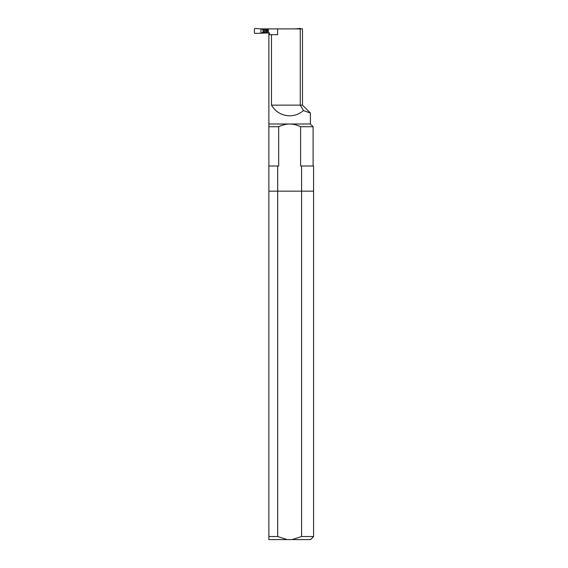 <?xml version="1.0" encoding="UTF-8"?>
<svg xmlns="http://www.w3.org/2000/svg" width="568" height="568" viewBox="0 0 568 568"><rect width="100%" height="100%" fill="white"/><g stroke="black" fill="none" stroke-linecap="round" stroke-linejoin="round"><path stroke-width="0.85" d="M301.594 166.012L301.594 191.167L313.586 191.167L313.586 166.012L300.6 166.012L300.6 126.714C297.135 125.003 293.486 124.094 289.637 123.994C293.471 124.094 297.128 125.003 300.6 126.714L313.11 126.714L310.391 123.994L310.391 113.025L303.447 110.554C299.485 113.998 294.877 115.751 289.637 115.822C281.657 115.531 275.608 111.967 271.483 105.13L271.483 34.691L269.473 34.691L269.473 32.93L268.337 32.93L268.337 28.904L266.995 28.904L266.995 30.594L263.346 30.601L262.707 32.333L266.995 32.333M289.637 123.994L268.877 123.994L268.877 191.167L277.681 191.167L277.681 166.012L278.668 166.012L278.668 126.714C282.133 125.003 285.782 124.094 289.637 123.994L310.391 123.994M268.877 166.012L277.681 166.012M277.681 536.54L268.877 536.54L268.877 191.167L301.594 191.167L301.594 536.54L313.586 536.54L313.586 191.167L277.681 191.167L277.681 536.54L287.209 539.6L310.533 539.6L313.586 536.54M268.877 126.714L278.668 126.714M268.941 32.93L268.941 34.691M309.382 112.684L305.186 111.2M271.483 34.691L277.617 34.691L277.617 28.904L268.337 28.904M277.617 28.904L302.488 28.904L302.488 105.13L300.245 105.13L300.245 28.904M260.953 32.93L260.953 28.904L254.94 28.4L254.414 28.89L254.414 32.937L254.94 33.427L268.337 32.93M266.995 32.93L266.995 30.594M303.447 110.554L300.245 105.13L271.483 105.13M301.594 536.54L292.058 539.6M268.877 536.54L268.877 539.6L287.209 539.6M260.953 28.904L294.685 28.904L300.429 28.4L300.955 28.89M266.995 29.273L262.089 29.273L263.346 30.601M262.089 28.904L262.089 29.273M266.995 31.226L263.346 31.226M266.995 32.553L262.707 32.333M262.089 32.93L262.089 32.553M266.995 29.5L262.707 29.5M267.393 32.93L267.393 28.904M313.11 166.012L313.11 126.714M268.877 123.994L268.877 34.691M302.488 105.13L310.384 113.025"/></g></svg>
